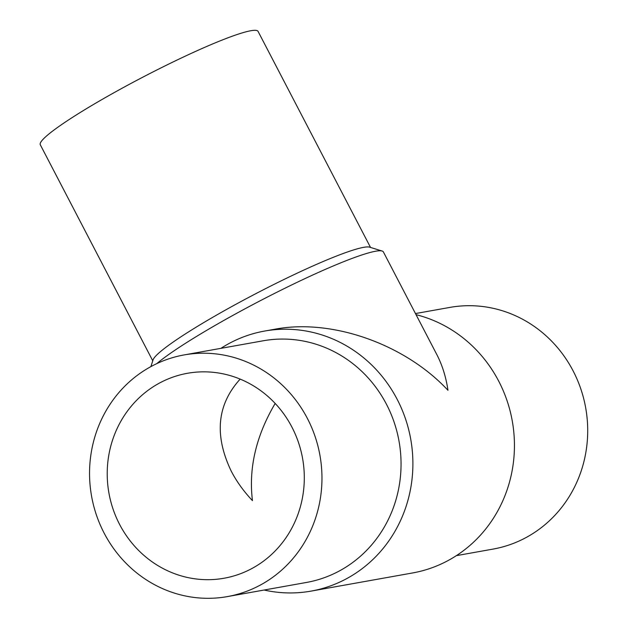 <?xml version="1.0" encoding="UTF-8"?>
<svg xmlns="http://www.w3.org/2000/svg" width="628" height="628" viewBox="0 0 628 628"><rect width="100%" height="100%" fill="white"/><g stroke="black" fill="none" stroke-linecap="round" stroke-linejoin="round"><path stroke-width="0.94" d="M157.95 383.912A104.099 98.368 79.9 0 1 187.434 373.291A104.099 98.368 79.9 0 1 302.586 458.448A104.099 98.368 79.9 0 1 224.086 578.231A104.099 98.368 79.9 0 1 113.079 509.159A104.099 98.368 79.9 0 1 157.95 383.912M275.166 403.443C256.059 435.84 248.484 468.237 252.456 500.626C243.782 491.457 236.756 481.707 231.355 471.385C214.046 435.361 216.982 404.597 240.163 379.108M264.105 590.03A132.084 124.815 -100.1 0 0 311.103 591.105A132.084 124.815 -100.1 0 0 348.516 577.619A132.084 124.815 -100.1 0 0 405.453 418.703A132.084 124.815 -100.1 0 0 264.6 331.058A132.084 124.815 -100.1 0 0 220.891 348.352M311.103 591.105L412.651 572.948A132.084 124.815 -100.1 0 0 450.064 559.462A132.084 124.815 -100.1 0 0 513.115 426.31A132.084 124.815 -100.1 0 0 416.042 314.659M264.6 331.058L274.978 329.205C332.016 318.372 405.044 344.168 447.968 390.302C446.013 377.059 442.3 365.158 436.837 354.608L383.394 251.946A132.084 13.581 152.5 0 0 382.114 251.027A132.084 13.581 152.5 0 0 278.651 291.353A132.084 13.581 152.5 0 0 156.804 363.62M382.114 251.027L369.649 247.165A122.758 12.615 152.5 0 0 256.122 293.512A122.758 12.615 152.5 0 0 153.044 359.923L150.893 366.611M370.528 247.44L258.069 31.4A122.758 12.615 152.5 0 0 143.357 76.891A122.758 12.615 152.5 0 0 40.294 144.762L152.761 360.802M262.143 584.071A122.758 115.999 -100.1 0 0 315.052 436.382A122.758 115.999 -100.1 0 0 184.153 354.922A122.758 115.999 -100.1 0 0 91.57 496.183A122.758 115.999 -100.1 0 0 227.367 596.6A122.758 115.999 -100.1 0 0 262.143 584.071M227.367 596.6L306.456 582.454A122.758 115.999 -100.1 0 0 341.232 569.926A122.758 115.999 -100.1 0 0 394.141 422.236A122.758 115.999 -100.1 0 0 263.242 340.776L184.153 354.922M456.368 555.654L493.106 549.084A122.758 115.999 -100.1 0 0 527.873 536.555A122.758 115.999 -100.1 0 0 580.79 388.858A122.758 115.999 -100.1 0 0 449.884 307.406L415.469 313.56"/></g></svg>
